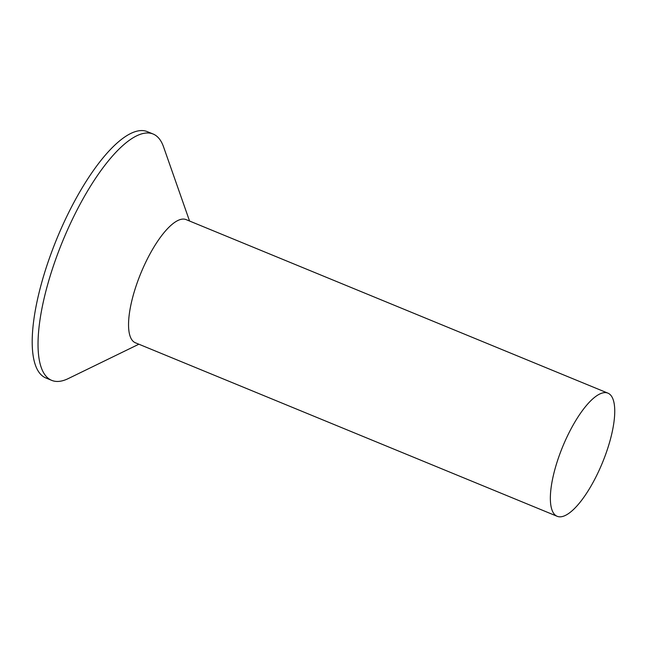 <?xml version="1.0" encoding="UTF-8"?>
<svg xmlns="http://www.w3.org/2000/svg" width="647" height="647" viewBox="0 0 647 647"><rect width="100%" height="100%" fill="white"/><g stroke="black" fill="none" stroke-linecap="round" stroke-linejoin="round"><path stroke-width="0.97" d="M138.87 344.212L68.242 378.592A133.201 42.872 -67.6 0 1 51.744 380.379A133.201 42.872 -67.6 0 1 57.632 254.02A133.201 42.872 -67.6 0 1 153.104 134.01A133.201 42.872 -67.6 0 1 163.562 146.893L189.555 221.023M51.744 380.379L45.913 377.985A133.201 42.872 -67.6 0 1 50.676 254.683A133.201 42.872 -67.6 0 1 51.8 251.618A133.201 42.872 -67.6 0 1 63.891 222.568A133.201 42.872 -67.6 0 1 147.273 131.616L153.104 134.01M557.213 516.314L135.401 342.781A66.601 21.432 -67.6 0 1 138.345 279.601A66.601 21.432 -67.6 0 1 186.077 219.592L607.889 393.133A66.601 21.432 -67.6 0 1 604.945 456.313A66.601 21.432 -67.6 0 1 557.213 516.314A66.601 21.432 -67.6 0 1 560.156 453.135A66.601 21.432 -67.6 0 1 607.889 393.133M63.891 222.568A410.708 410.708 0 0 0 50.676 254.683"/></g></svg>
